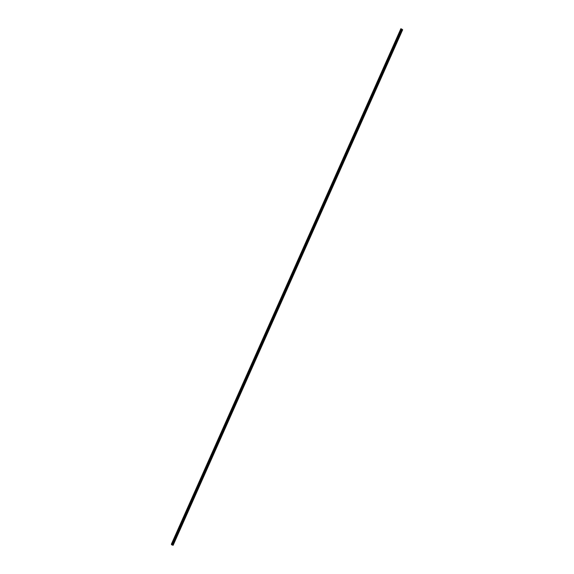 <?xml version="1.0" encoding="UTF-8"?>
<svg xmlns="http://www.w3.org/2000/svg" width="574" height="574" viewBox="0 0 574 574"><rect width="100%" height="100%" fill="white"/><g stroke="black" fill="none" stroke-linecap="round" stroke-linejoin="round"><path stroke-width="0.43" stroke-dasharray="2.87 2.15" d="M402.288 29.145L172.752 544.683L171.346 544.238L172.752 544.683L402.288 29.145M173.126 545.3L172.752 544.683L173.126 545.3M401.513 29.073L171.978 544.611L172.379 544.74L171.978 544.611L401.513 29.073M172.222 545.013L171.978 544.611L172.222 545.013M401.685 29.489L401.24 29.346L171.755 544.783L172.193 544.92L401.685 29.489L172.193 544.92L171.963 544.532L173.09 545.2L171.404 544.195L171.755 544.783L401.24 29.346L400.896 28.765L171.404 544.195L400.896 28.765L402.223 29.181L172.738 544.618L402.223 29.181L402.575 29.769L173.09 545.2L402.575 29.769L402.13 29.633L172.645 545.063L402.13 29.633L401.9 29.238L172.415 544.669L401.9 29.238L401.448 29.095L171.963 544.532L401.448 29.095L402.575 29.769L400.896 28.765L401.685 29.489M172.193 544.92L171.404 544.195L172.738 544.618L173.09 545.2L172.193 544.92"/><path stroke-width="0.86" d="M401.75 29.475L401.248 29.317L171.712 544.855L172.222 545.013L401.75 29.475L172.222 545.013L171.712 544.855L401.248 29.317L400.874 28.7L171.346 544.238L171.712 544.855L171.346 544.238L400.874 28.7L402.654 29.762L173.126 545.3L402.654 29.762L402.152 29.604L172.616 545.142L173.126 545.3L172.616 545.142L402.152 29.604L401.908 29.202L172.379 544.74L172.616 545.142L172.379 544.74L401.908 29.202L401.513 29.073L402.654 29.762L400.874 28.7L401.75 29.475M171.978 544.611L172.379 544.74L171.978 544.611"/></g></svg>
